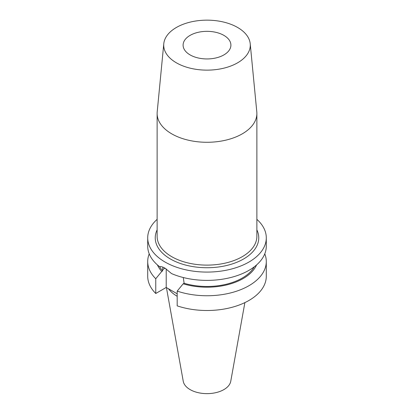 <?xml version="1.0" encoding="UTF-8"?>
<svg xmlns="http://www.w3.org/2000/svg" width="414" height="414" viewBox="0 0 414 414"><rect width="100%" height="100%" fill="white"/><g stroke="black" fill="none" stroke-linecap="round" stroke-linejoin="round"><path stroke-width="0.62" d="M190.098 54.902A23.903 13.802 180 0 1 183.097 45.142A23.903 13.802 180 0 1 197.851 32.39A23.903 13.802 180 0 1 223.902 35.381A23.903 13.802 180 0 1 230.903 45.142A23.903 13.802 180 0 1 216.149 57.893A23.903 13.802 180 0 1 190.098 54.902M237.61 27.469A43.289 24.995 180 0 1 250.222 43.749A43.289 24.995 180 0 1 224.673 67.958A43.289 24.995 180 0 1 176.39 62.814A43.289 24.995 180 0 1 163.778 43.749A43.289 24.995 180 0 1 191.553 21.797A43.289 24.995 180 0 1 237.61 27.469M250.222 43.749L256.799 111.883A49.877 28.794 180 0 1 256.877 113.488A49.877 28.794 180 0 1 226.085 140.087A49.877 28.794 180 0 1 171.732 133.846A49.877 28.794 180 0 1 157.123 113.488A49.877 28.794 180 0 1 157.201 111.883L163.778 43.749M254.325 266.771A49.877 28.794 180 0 1 184.111 283.264L183.288 277.525M256.877 219.348A59.29 34.227 180 0 1 266.29 237.853L266.29 246.154A59.29 34.227 180 0 1 233.584 276.749A59.29 34.227 180 0 1 171.551 273.592L165.077 268.205C162.888 266.942 161.02 266.414 159.478 266.616A59.29 34.227 180 0 1 147.71 246.154L147.71 237.853A59.29 34.227 180 0 1 157.123 219.348M244.876 302.608L230.753 381.273A23.877 13.786 180 0 1 214.985 392.845A23.877 13.786 180 0 1 190.114 389.6A23.877 13.786 180 0 1 183.247 381.273L166.423 287.575M266.29 237.853A59.29 34.227 180 0 1 229.687 269.478A59.29 34.227 180 0 1 165.077 262.057A59.29 34.227 180 0 1 147.71 237.853M162.852 267.134L162.686 270.891A49.877 28.794 180 0 1 159.581 266.606M256.571 264.929A51.139 29.523 180 0 1 183.179 283.802L184.111 283.264M162.686 270.891L161.75 271.434A51.139 29.523 180 0 1 157.429 264.929M264.774 253.839A59.29 34.227 180 0 1 266.29 261.519A59.29 34.227 180 0 1 236.56 291.192A59.29 34.227 180 0 1 177.182 291.104L183.179 283.802M161.75 271.434L155.757 278.736A59.29 34.227 180 0 1 147.71 261.519A59.29 34.227 180 0 1 149.226 253.839M266.29 261.519L266.29 276.273A59.29 34.227 180 0 1 236.56 305.946A59.29 34.227 180 0 1 177.182 305.858L177.182 291.104M155.757 278.736L155.757 293.49A59.29 34.227 180 0 1 147.71 276.273L147.71 261.519M177.182 293.79L166.211 287.456L155.757 293.49M177.182 296.284A41.83 24.152 180 0 1 168.482 288.765M166.211 268.909L166.211 287.456M157.123 113.488L157.123 236.316A49.877 28.794 0 0 0 171.732 256.68A49.877 28.794 0 0 0 226.085 262.921A49.877 28.794 0 0 0 256.877 236.316L256.877 113.488M256.877 229.868A51.76 29.88 180 0 1 233.077 263.666A51.76 29.88 180 0 1 170.402 258.983A51.76 29.88 180 0 1 157.123 229.868M162.686 269.586L165.077 268.205"/></g></svg>
